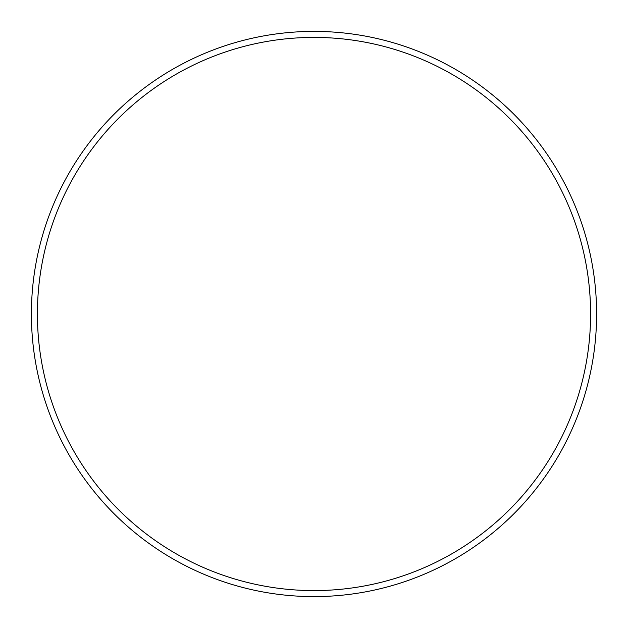 <?xml version="1.0" encoding="UTF-8"?>
<svg xmlns="http://www.w3.org/2000/svg" width="628" height="628" viewBox="0 0 628 628"><rect width="100%" height="100%" fill="white"/><g stroke="black" fill="none" stroke-linecap="round" stroke-linejoin="round"><path stroke-width="0.94" d="M590.587 314A276.587 276.587 0 0 0 314 37.413A276.587 276.587 0 0 0 37.413 314A276.587 276.587 0 0 0 314 590.587A276.587 276.587 0 0 0 590.587 314M31.4 314A282.6 282.6 0 0 1 314 31.4A282.6 282.6 0 0 1 596.6 314A282.6 282.6 0 0 1 314 596.6A282.6 282.6 0 0 1 31.4 314"/></g></svg>
